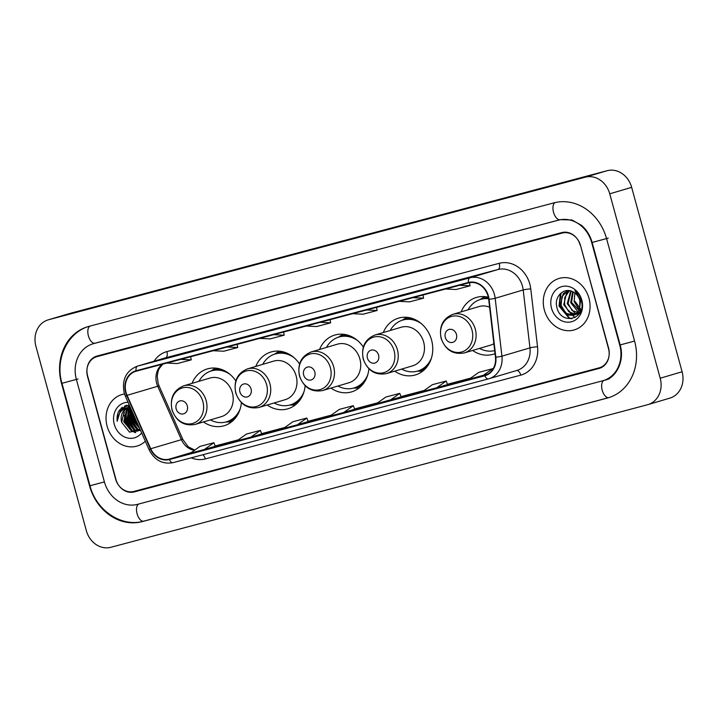 <?xml version="1.0" encoding="UTF-8"?>
<svg xmlns="http://www.w3.org/2000/svg" width="718" height="718" viewBox="0 0 718 718"><rect width="100%" height="100%" fill="white"/><g stroke="black" fill="none" stroke-linecap="round" stroke-linejoin="round"><path stroke-width="1.08" d="M472.597 350.456A29.635 25.48 -106.5 0 0 493.23 354.261A29.635 25.48 -106.5 0 0 495.034 353.642M394.721 371.143A29.635 25.48 -106.5 0 0 415.345 374.949A29.635 25.48 -106.5 0 0 431.554 339.991A29.635 25.48 -106.5 0 0 398.517 318.128A29.635 25.48 -106.5 0 0 383.286 332.551M330.971 388.079A29.635 25.48 -106.5 0 0 351.596 391.884A29.635 25.48 -106.5 0 0 368.89 368.783M267.222 405.015A29.635 25.48 -106.5 0 0 287.846 408.811A29.635 25.48 -106.5 0 0 305.141 385.71M203.463 421.951A29.635 25.48 -106.5 0 0 224.097 425.747A29.635 25.48 -106.5 0 0 241.383 402.645M488.339 297.234A29.635 25.48 -106.5 0 0 476.393 297.44A29.635 25.48 -106.5 0 0 461.162 311.863M363.317 347.045A29.635 25.48 -106.5 0 0 334.759 335.064A29.635 25.48 -106.5 0 0 319.537 349.486M299.568 363.981A29.635 25.48 -106.5 0 0 271.009 351.991A29.635 25.48 -106.5 0 0 255.779 366.422M235.818 380.917A29.635 25.48 -106.5 0 0 207.26 368.926A29.635 25.48 -106.5 0 0 192.029 383.349M562.176 233.063L97.047 356.613A16.774 14.423 -106.5 0 0 96.715 356.711A16.774 14.423 -106.5 0 0 87.533 376.492L115.562 478.951A16.774 14.423 -106.5 0 0 133.934 491.417L599.054 367.867A16.774 14.423 -106.5 0 0 599.395 367.778A16.774 14.423 -106.5 0 0 608.568 347.988L580.539 245.538A16.774 14.423 -106.5 0 0 562.176 233.063M619.724 345.026L591.695 242.576A30.192 25.956 -106.5 0 0 558.64 220.121L93.511 343.671A30.192 25.956 -106.5 0 0 92.9 343.85A30.192 25.956 -106.5 0 0 76.386 379.454L104.415 481.913A30.192 25.956 -106.5 0 0 137.47 504.359L602.599 380.809A30.192 25.956 -106.5 0 0 603.21 380.639A30.192 25.956 -106.5 0 0 619.724 345.026L620.164 344.9C625.333 362.644 614.321 378.763 604.852 380.154M609.753 193.824A22.366 19.233 -106.5 0 0 585.269 177.193L48.582 319.743A22.366 19.233 -106.5 0 0 48.133 319.878A22.366 19.233 -106.5 0 0 35.9 346.255L86.348 530.665A22.366 19.233 -106.5 0 0 110.832 547.295L647.519 404.737A22.366 19.233 -106.5 0 0 647.977 404.611A22.366 19.233 -106.5 0 0 660.21 378.233L609.753 193.824L631.652 187.335A22.366 19.233 -106.5 0 0 607.168 170.704L70.481 313.263A22.366 19.233 -106.5 0 0 70.023 313.389L48.133 319.878M647.977 404.611L669.867 398.122A22.366 19.233 -106.5 0 0 682.1 371.744L631.652 187.335M606.566 238.627A48.079 41.339 -106.5 0 0 553.919 202.871L88.79 326.421A48.079 41.339 -106.5 0 0 87.82 326.69A48.079 41.339 -106.5 0 0 61.515 383.403L89.544 485.862A48.079 41.339 -106.5 0 0 142.191 521.618L607.32 398.068A48.079 41.339 -106.5 0 0 608.29 397.79A48.079 41.339 -106.5 0 0 634.586 341.077L606.566 238.627M124.941 405.724A27.957 24.035 -106.5 0 0 124.438 408.605M124.268 410.445A27.957 24.035 -106.5 0 0 124.232 413.38M124.331 415.103A27.957 24.035 -106.5 0 0 125.354 420.811M107.126 426.241A26.835 23.075 -106.5 0 0 137.057 446.049A26.835 23.075 -106.5 0 0 145.323 441.22A26.835 23.075 -106.5 0 1 137.057 446.049A26.835 23.075 -106.5 0 1 107.126 426.241A26.835 23.075 -106.5 0 1 121.809 394.586A26.835 23.075 -106.5 0 0 107.126 426.241M544.37 310.095A26.835 23.075 -106.5 0 0 574.301 329.903A26.835 23.075 -106.5 0 0 588.975 298.248A26.835 23.075 -106.5 0 0 559.053 278.44A26.835 23.075 -106.5 0 0 544.37 310.095A26.835 23.075 -106.5 0 0 574.301 329.903A26.835 23.075 -106.5 0 0 588.975 298.248A26.835 23.075 -106.5 0 0 559.053 278.44A26.835 23.075 -106.5 0 0 544.37 310.095M126.018 392.396A17.887 15.383 73.5 0 1 135.81 371.296A17.887 15.383 73.5 0 1 136.169 371.197L468.495 282.919A17.887 15.383 73.5 0 1 488.68 299.28L495.447 357.178A17.887 15.383 73.5 0 1 485.063 375.218A17.887 15.383 73.5 0 1 484.704 375.326L169.286 459.107A17.887 15.383 73.5 0 1 150.744 448.741L127.068 395.34A17.887 15.383 73.5 0 1 126.018 392.396M125.65 392.495A18.336 15.769 -106.5 0 0 126.718 395.51L150.403 448.912A18.336 15.769 -106.5 0 0 169.412 459.538L484.821 375.756A18.336 15.769 -106.5 0 0 495.833 357.151L489.066 299.262A18.336 15.769 -106.5 0 0 468.378 282.488L136.052 370.766A18.336 15.769 -106.5 0 0 125.65 392.495M457.348 280.953L443.437 284.651A4.47 2.28 75.1 0 0 443.437 284.651A4.47 2.28 75.1 0 0 443.41 284.66M410.875 293.294L396.973 296.992A4.47 2.28 75.1 0 0 396.937 297.001M364.412 305.635L350.51 309.332A4.47 2.28 75.1 0 0 350.51 309.332A4.47 2.28 75.1 0 0 350.474 309.341M178.549 355.006L164.637 358.704A4.47 2.28 75.1 0 0 164.61 358.713M225.012 342.666L211.074 346.372L225.012 342.666M271.485 330.325L257.574 334.014A4.47 2.28 75.1 0 0 257.538 334.023M317.948 317.984L304.01 321.682A4.47 2.28 75.1 0 0 304.01 321.682L317.948 317.984M304.073 321.664A4.47 2.28 75.1 0 0 304.037 321.673L317.966 317.975M124.528 393.985A26.835 23.075 -106.5 0 0 121.809 394.586A26.835 23.075 -106.5 0 1 124.528 393.985M580.162 245.062A16.774 14.423 -106.5 0 0 561.799 232.587L97.136 356.011A16.774 14.423 -106.5 0 0 96.795 356.11A16.774 14.423 -106.5 0 0 87.623 375.891L115.948 479.427A16.774 14.423 -106.5 0 0 134.311 491.902L598.974 368.469A16.774 14.423 -106.5 0 0 599.306 368.379A16.774 14.423 -106.5 0 0 608.487 348.589L580.386 245M436.724 387.765L447.565 384.552L446.237 380.998L432.299 384.704L422.785 391.472L436.724 387.765L446.237 380.998M483.187 375.424L492.701 368.657L478.762 372.364L469.249 379.131L487.827 374.051M297.324 424.796L308.166 421.583L306.837 418.029L292.899 421.735L283.386 428.493L297.324 424.796L306.837 418.029M250.86 437.136L261.702 433.923L260.374 430.369L246.436 434.076L236.922 440.843L250.86 437.136L260.374 430.369M204.397 449.477L215.229 446.273L213.91 442.71L199.963 446.416L190.458 453.184L204.397 449.477L213.91 442.71M390.26 400.106L399.773 393.347L385.826 397.045L376.322 403.812L401.093 396.892M343.796 412.455L354.737 409.206L353.301 405.688L339.363 409.386L329.849 416.153L343.796 412.455L353.301 405.688M306.155 326.044L316.701 326.537L330.639 322.831L330.074 319.689M320.093 322.337L330.639 322.831M259.683 338.384L270.228 338.878L284.175 335.171L283.61 332.03M273.63 334.687L284.175 335.171M213.219 350.725L223.765 351.219L237.703 347.521L237.146 344.371M227.157 347.027L237.703 347.521M166.756 363.075L177.301 363.559L191.239 359.862L190.674 356.72M180.694 359.368L191.239 359.862M352.619 313.703L363.164 314.188L377.103 310.49L376.537 307.349M366.557 309.996L377.103 310.49M399.082 301.354L409.628 301.847L423.566 298.149L423.01 294.999M413.021 297.656L423.566 298.149M445.555 289.013L456.101 289.507L470.039 285.8L469.482 282.695M459.493 285.315L470.039 285.8M399.773 393.347L401.093 396.901M492.701 368.657L492.898 369.178M138.08 424.876L134.661 418.441L134.329 416.422M136.779 421.951L135.747 419.617M139.723 428.592L131.924 419.258L132.202 411.62M139.463 428L132.606 419.052L132.588 412.491M139.714 429.947L136.869 429.364L129.186 420.066L131.098 409.125M140.019 429.714L137.56 429.158L129.877 419.859L131.322 409.637M139.714 430.45L138.807 430.647M138.448 430.701L134.131 430.172L126.449 420.874L129.276 408.793L130.452 407.671M139.777 430.396L139.13 430.495M138.771 430.531L134.822 429.965L127.14 420.676L130.577 407.959M140.172 429.597L137.111 431.222L131.403 430.979L123.711 421.69L126.539 409.601L129.958 407.079M140.27 429.831L137.111 431.222M137.452 431.114L132.085 430.782L124.402 421.484L127.221 409.395L130.191 407.097M129.204 404.862L119.439 410.131C117.402 413.397 116.657 417.095 117.213 421.233C117.869 413.371 121.746 408.73 128.836 407.312A12.637 10.869 -106.5 0 0 128.576 407.384A12.637 10.869 -106.5 0 0 121.665 422.292L124.483 410.211L128.908 407.294M130.137 406.971L128.818 407.312L130.173 407.052M129.096 404.862A23.757 20.427 -106.5 0 0 128.423 407.357M128.396 407.483A23.757 20.427 -106.5 0 0 128.289 408.048M128.226 408.425A23.757 20.427 -106.5 0 0 127.957 410.552M127.885 411.8A23.757 20.427 -106.5 0 0 128.836 419.886M128.055 402.277A18.228 15.67 -106.5 0 0 114.279 424.338A18.228 15.67 -106.5 0 0 126.377 437.675A18.228 15.67 -106.5 0 0 141.652 432.945M121.665 422.292L129.527 432.146L140.297 429.894M117.213 421.233L120.992 408.47L122.347 407.169M121.62 410.732L123.729 407.662L126.799 405.14M135.738 432.577L133.315 431.473M132.39 430.89L125.821 420.99L126.628 410.104M127.185 408.946L127.939 407.68M128.127 407.393L129.554 405.661M135.128 430.073L128.558 420.174L129.366 409.296M129.913 408.138L130.326 407.402M137.865 429.265L131.295 419.366L131.52 410.077M139.157 427.318L134.033 418.558L133.512 414.582M121.01 411.387L123.388 407.761L126.521 405.212M135.361 432.667L132.57 431.33M131.367 430.486L125.479 421.089L125.928 411.127M126.583 409.547L127.535 407.869M127.822 407.438L129.482 405.49M134.104 429.678L128.217 420.281L128.666 410.31M129.321 408.73L130.218 407.142M136.842 428.861L130.954 419.465L131.34 409.682M139.436 427.946L133.683 418.657L133.18 413.828M187.317 405.912A6.713 5.771 -106.5 0 0 179.967 400.922A6.713 5.771 -106.5 0 0 176.161 408.874A6.713 5.771 -106.5 0 0 183.512 413.864A6.713 5.771 -106.5 0 0 187.317 405.912M195.161 424.41L221.395 416.637A20.131 17.304 -106.5 0 0 232.408 392.899A20.131 17.304 -106.5 0 0 209.961 378.045L183.727 385.817C173.666 390 169.744 397.996 171.97 409.798C176.296 421.493 184.023 426.357 195.161 424.41A20.131 17.304 -106.5 0 0 206.174 400.671A20.131 17.304 -106.5 0 0 183.727 385.817M230.137 374.473A26.557 22.832 -106.5 0 0 211.415 370.901A26.557 22.832 -106.5 0 0 198.958 381.303M224.797 370.856A26.557 22.832 -106.5 0 0 212.51 370.578L211.415 370.901M210.392 419.895A26.557 22.832 -106.5 0 0 226.502 421.825L227.597 421.502A26.557 22.832 -106.5 0 0 237.757 414.582M226.502 421.825A26.557 22.832 -106.5 0 0 240.261 408.632M251.067 388.976A6.713 5.771 -106.5 0 0 243.725 383.986A6.713 5.771 -106.5 0 0 239.92 391.938A6.713 5.771 -106.5 0 0 247.261 396.928A6.713 5.771 -106.5 0 0 251.067 388.976M258.911 407.474L285.145 399.702A20.131 17.304 -106.5 0 0 296.157 375.963A20.131 17.304 -106.5 0 0 273.711 361.109L247.477 368.881C237.416 373.064 233.494 381.061 235.719 392.863C240.045 404.557 247.773 409.431 258.911 407.474A20.131 17.304 -106.5 0 0 269.923 383.735A20.131 17.304 -106.5 0 0 247.477 368.881M293.886 357.537A26.557 22.832 -106.5 0 0 275.165 353.974A26.557 22.832 -106.5 0 0 262.707 364.367M288.546 353.92A26.557 22.832 -106.5 0 0 276.259 353.642L275.165 353.974M274.15 402.96A26.557 22.832 -106.5 0 0 290.26 404.898L291.355 404.566A26.557 22.832 -106.5 0 0 301.506 397.646M290.26 404.898A26.557 22.832 -106.5 0 0 304.01 391.705M314.816 372.041A6.713 5.771 -106.5 0 0 307.475 367.051A6.713 5.771 -106.5 0 0 303.669 375.002A6.713 5.771 -106.5 0 0 311.011 379.993A6.713 5.771 -106.5 0 0 314.816 372.041M322.66 390.538L348.894 382.766A20.131 17.304 -106.5 0 0 359.906 359.027A20.131 17.304 -106.5 0 0 337.46 344.173L311.226 351.946C301.165 356.137 297.252 364.125 299.469 375.927C303.795 387.621 311.531 392.495 322.66 390.538A20.131 17.304 -106.5 0 0 333.673 366.799A20.131 17.304 -106.5 0 0 311.226 351.946M357.636 340.61A26.557 22.832 -106.5 0 0 338.923 337.038A26.557 22.832 -106.5 0 0 326.466 347.431M352.296 336.984A26.557 22.832 -106.5 0 0 340.018 336.715L338.923 337.038M337.9 386.024A26.557 22.832 -106.5 0 0 354.01 387.962L355.105 387.639A26.557 22.832 -106.5 0 0 365.256 380.711M354.01 387.962A26.557 22.832 -106.5 0 0 367.76 374.769M378.574 355.114A6.713 5.771 -106.5 0 0 371.224 350.124A6.713 5.771 -106.5 0 0 367.419 358.076A6.713 5.771 -106.5 0 0 374.769 363.066A6.713 5.771 -106.5 0 0 378.574 355.114M386.419 373.611L412.653 365.83A20.131 17.304 -106.5 0 0 423.656 342.091A20.131 17.304 -106.5 0 0 401.209 327.237L374.976 335.01C364.915 339.201 361.001 347.189 363.227 358.991C367.544 370.685 375.281 375.559 386.419 373.611A20.131 17.304 -106.5 0 0 397.422 349.863A20.131 17.304 -106.5 0 0 374.976 335.01M421.394 323.674A26.557 22.832 -106.5 0 0 402.672 320.102A26.557 22.832 -106.5 0 0 390.215 330.495M416.054 320.048A26.557 22.832 -106.5 0 0 403.767 319.779L402.672 320.102M401.649 369.097A26.557 22.832 -106.5 0 0 417.759 371.026L418.854 370.703A26.557 22.832 -106.5 0 0 429.005 363.784M417.759 371.026A26.557 22.832 -106.5 0 0 431.509 357.833M456.451 334.426A6.713 5.771 -106.5 0 0 449.1 329.436A6.713 5.771 -106.5 0 0 445.295 337.388A6.713 5.771 -106.5 0 0 452.645 342.378A6.713 5.771 -106.5 0 0 456.451 334.426M489.604 307.205A20.131 17.304 -106.5 0 0 479.094 306.55L452.861 314.322C442.8 318.514 438.877 326.51 441.103 338.304C445.429 349.998 453.157 354.871 464.295 352.924A20.131 17.304 -106.5 0 0 475.298 329.176A20.131 17.304 -106.5 0 0 452.861 314.322M488.608 298.742A26.557 22.832 -106.5 0 0 480.548 299.415A26.557 22.832 -106.5 0 0 468.091 309.808M488.545 298.32A26.557 22.832 -106.5 0 0 481.643 299.092L480.548 299.415A26.808 23.048 -106.5 0 1 488.384 297.467M479.525 348.409A26.557 22.832 -106.5 0 0 494.675 350.599M464.295 352.924L490.529 345.152A20.131 17.304 -106.5 0 0 493.867 343.689M580.853 310.598L579.938 310.095M579.354 309.709L574.158 301.632L574.858 293.034M581.49 310.221L575.019 301.38M580.009 312.474L578.663 312.142M578.134 311.953L570.684 302.664L572.686 291.714M580.817 312.204L571.546 302.404L573.188 291.984M578.627 313.604L577.2 313.586M576.716 313.533L574.768 313.021L567.211 303.696L570.738 290.969M580.323 313.245L572.183 310.616L568.073 303.436L571.196 291.113M579.83 312.797L575.603 314.592M575.154 314.637L571.295 314.053L563.729 304.719L566.673 292.594L569.069 290.637M579.507 313.344L576.94 314.313M575.549 314.403L568.71 311.675L564.599 304.468L564.716 297.575L569.455 290.691M579.65 308.928L579.92 300.573C578.852 296.911 576.805 294.156 573.772 292.325C564.895 286.276 553.991 296.121 556.755 306.748C560.336 325.99 586.409 319.609 581.454 301.201L581.23 300.277C580.099 296.292 577.99 293.088 574.912 290.655L580.557 300.429L579.48 309.395L577.739 312.465L573.467 315.337L567.821 315.085L560.255 305.751L563.199 293.626L568.126 290.566M573.897 315.202L565.937 313.281L561.126 305.491L561.916 296.696L567.471 290.871M551.523 308.193A18.228 15.67 -106.5 0 0 571.483 321.754A18.228 15.67 -106.5 0 0 581.831 300.151A18.228 15.67 -106.5 0 0 561.862 286.59A18.228 15.67 -106.5 0 0 551.523 308.193M569.114 310.777A23.757 20.427 -106.5 0 0 570.738 313.129M571.564 314.152A23.757 20.427 -106.5 0 0 572.704 315.39M572.811 315.507A23.757 20.427 -106.5 0 0 575.091 317.527M571.941 318.639L569.491 318.011L559.448 305.895L561.108 292.935M571.313 318.738L569.051 318.137L559.017 306.021L560.408 293.554M555.086 202.584A8.948 4.568 75.1 0 0 553.659 212.725A8.948 4.568 75.1 0 0 560.211 219.654A8.948 4.568 75.1 0 0 560.282 219.636M608.209 238.143L591.695 242.576M634.586 341.068L620.173 344.927L592.144 242.478C590.142 235.486 586.624 229.796 581.571 225.389L571.977 219.986L560.211 219.654L95.09 343.204A8.948 4.568 75.1 0 0 95.153 343.186L93.511 343.671M608.954 397.584A8.948 4.568 -104.9 0 1 608.891 397.601A8.948 4.568 -104.9 0 1 602.258 390.386A8.948 4.568 -104.9 0 1 604.044 380.396M143.833 521.133A8.948 4.568 -104.9 0 1 143.771 521.151A8.948 4.568 -104.9 0 1 137.183 514.133A8.948 4.568 -104.9 0 1 138.727 504.027M609.932 397.305L143.771 521.151C121.557 527.649 96.104 510.381 89.992 485.754L104.406 481.904M89.992 485.754L61.963 383.304L78.029 378.969M90.046 326.089A8.948 4.568 75.1 0 0 88.502 336.186A8.948 4.568 75.1 0 0 95.09 343.204L94.543 343.357M607.168 170.704L585.269 177.193M682.1 371.744L660.21 378.233M70.481 313.263L48.582 319.743M143.797 521.142L142.191 521.618M560.246 219.645L558.64 220.121M162.385 364.232A17.887 15.383 -106.5 0 0 156.677 383.313A17.887 15.383 -106.5 0 0 157.718 386.257L181.394 439.658A17.887 15.383 -106.5 0 0 194.479 450.321M154.101 361.208A27.957 24.035 73.5 0 1 166.899 351.596L499.225 263.318A5.591 2.854 -104.9 0 1 497.969 269.528L165.643 357.797A22.366 19.233 -106.5 0 0 165.185 357.923L137.165 366.225A22.366 19.233 73.5 0 1 137.614 366.099A5.591 2.854 75.1 0 0 136.052 370.766M499.225 263.318A27.957 24.035 73.5 0 1 529.839 284.113A27.957 24.035 73.5 0 1 530.764 288.887L537.531 346.776A27.957 24.035 73.5 0 1 520.747 375.137L205.33 458.919A27.957 24.035 73.5 0 1 191.23 457.824M522.453 286.159A22.366 19.233 -106.5 0 0 497.969 269.528L469.94 277.83A22.366 19.233 73.5 0 1 495.169 298.284L501.936 356.173A22.366 19.233 73.5 0 1 488.967 378.736A22.366 19.233 73.5 0 1 488.509 378.862A5.591 2.854 75.1 0 1 488.473 378.871L516.987 370.425A22.366 19.233 -106.5 0 0 529.965 347.871L523.198 289.973A22.366 19.233 -106.5 0 0 522.453 286.159M137.165 366.225C126.036 370.865 121.71 379.741 124.187 392.845L125.444 396.39L126.718 395.51M488.428 378.88L173.101 462.643A5.591 2.854 -104.9 0 1 173.056 462.652A5.591 2.854 -104.9 0 1 169.412 459.538M484.821 375.756A5.591 2.854 75.1 0 0 488.473 378.871L173.056 462.652C162.537 464.528 154.558 460.247 149.129 449.791L150.403 448.912M495.833 357.151A5.591 0.565 -6.7 0 0 501.936 356.173L529.965 347.871A5.591 0.565 173.3 0 1 537.531 346.776M489.066 299.262A5.591 0.565 -6.7 0 0 495.169 298.284L523.198 289.973A5.591 0.565 173.3 0 1 530.764 288.887M468.378 282.488A5.591 2.854 -104.9 0 1 469.94 277.83L137.614 366.099L165.643 357.797A5.591 2.854 -104.9 0 0 166.899 351.596M202.826 454.745A5.591 2.854 -104.9 0 1 205.33 458.919M516.673 370.524A5.591 2.854 -104.9 0 1 520.747 375.137M484.704 375.326L485.422 375.11M127.068 395.34L157.718 386.257A10.061 0.772 156.1 0 1 159.145 386.051L182.821 439.452A10.061 0.772 156.1 0 0 181.394 439.658L150.744 448.741M169.286 459.107L191.293 452.591M215.131 445.995L238.349 439.82M261.594 433.645L284.822 427.479L261.594 433.645M308.058 421.304L331.285 415.139L308.058 421.304M354.53 408.964L377.749 402.789L354.521 408.964M400.994 396.623L424.221 390.448L400.994 396.623M447.458 384.274L470.685 378.108L447.458 384.274M202.871 401.604A18.489 15.895 -106.5 0 0 182.632 387.855A18.489 15.895 -106.5 0 0 172.141 409.763A18.489 15.895 -106.5 0 0 192.388 423.521A18.489 15.895 -106.5 0 0 202.871 401.604M226.538 421.816A26.808 23.048 -106.5 0 0 234.786 418.791M220.013 368.944A26.808 23.048 -106.5 0 0 211.451 370.892M266.629 384.668A18.489 15.895 -106.5 0 0 246.382 370.919A18.489 15.895 -106.5 0 0 235.89 392.836A18.489 15.895 -106.5 0 0 256.138 406.585A18.489 15.895 -106.5 0 0 266.629 384.668M290.296 404.88A26.808 23.048 -106.5 0 0 298.535 401.856M283.763 352.008A26.808 23.048 -106.5 0 0 275.2 353.956M330.379 367.733A18.489 15.895 -106.5 0 0 310.131 353.983A18.489 15.895 -106.5 0 0 299.648 375.9A18.489 15.895 -106.5 0 0 319.887 389.65A18.489 15.895 -106.5 0 0 330.379 367.733M354.046 387.953A26.808 23.048 -106.5 0 0 362.285 384.92M347.521 335.073A26.808 23.048 -106.5 0 0 338.959 337.029M394.128 350.797A18.489 15.895 -106.5 0 0 373.881 337.047A18.489 15.895 -106.5 0 0 363.398 358.964A18.489 15.895 -106.5 0 0 383.636 372.714A18.489 15.895 -106.5 0 0 394.128 350.797M417.795 371.018A26.808 23.048 -106.5 0 0 426.043 367.993M411.27 318.137A26.808 23.048 -106.5 0 0 402.708 320.093M472.004 330.118A18.489 15.895 -106.5 0 0 451.757 316.36A18.489 15.895 -106.5 0 0 441.274 338.277A18.489 15.895 -106.5 0 0 461.521 352.026A18.489 15.895 -106.5 0 0 472.004 330.118M89.463 326.205C67.465 332.138 54.819 359.368 61.963 383.304M609.223 378.853L603.21 380.639M94.956 343.24L92.9 343.85M125.444 396.39L149.129 449.791M182.821 439.452L188.224 446.784L194.784 450.105M215.131 445.986L238.358 439.82M159.145 386.051L158.157 383.367L157.242 376.304L158.005 371.556L159.1 368.756L162.798 364.125M225.03 342.666L211.11 346.363M225.955 421.978L231.429 421.969M210.877 371.071L215.472 368.101M289.713 405.051L295.179 405.033M274.626 354.136L279.221 351.165M353.462 388.115L358.937 388.097M338.375 337.209L342.971 334.238M417.212 371.179L422.687 371.17M402.134 320.273L406.729 317.302M480.01 299.586L484.605 296.615M574.337 315.085L573.467 315.337"/></g></svg>
